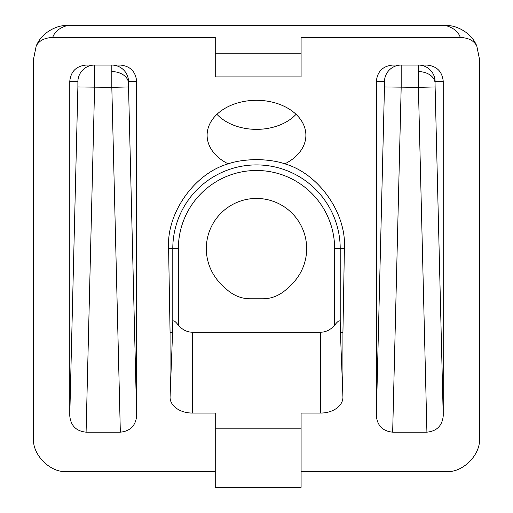 <?xml version="1.0" encoding="UTF-8"?>
<svg xmlns="http://www.w3.org/2000/svg" width="513" height="513" viewBox="0 0 513 513"><rect width="100%" height="100%" fill="white"/><g stroke="black" fill="none" stroke-linecap="round" stroke-linejoin="round"><path stroke-width="0.77" d="M306.665 248.619A50.165 50.165 0 0 0 256.5 198.448A50.165 50.165 0 0 0 223.63 286.517C231.382 294.577 240.122 298.669 249.85 298.784L263.15 298.784C272.878 298.669 281.618 294.577 289.37 286.517A50.165 50.165 0 0 0 306.665 248.619M128.474 83.01L128.532 86.947L111.821 87.364L111.821 65.068A16.724 16.717 90 0 1 128.532 81.375L128.474 83.01A16.724 11.825 0 0 0 111.763 71.596M435.056 83.01L435.114 86.947L418.403 87.364L418.403 65.068A16.724 16.717 90 0 1 435.114 81.375L435.056 83.01A16.724 11.825 0 0 0 418.345 71.596M228.195 163.846C235.185 161.338 244.618 159.902 256.5 159.524C268.37 159.896 277.809 161.338 284.805 163.846A49.389 34.922 0 0 0 305.857 134.002A49.389 34.922 0 0 0 256.5 100.304A49.389 34.922 0 0 0 207.143 134.002A49.389 34.922 0 0 0 228.195 163.846C194.26 173.535 166.244 213.402 168.604 248.619L170.066 332.232L170.066 397.286A22.296 15.768 0 0 0 192.362 413.055L215.248 413.055L215.248 487.35L301.093 487.35L301.093 428.823L215.248 428.823M296.065 114.322A47.44 33.544 0 0 1 256.5 129.359A47.44 33.544 0 0 1 216.935 114.322M52.698 37.475C44.58 37.782 39.078 40.623 36.205 46.003C42.233 31.229 58.758 24.733 66.979 25.65C59.361 27.862 54.602 31.8 52.698 37.475L215.248 37.475L215.248 76.892L301.093 76.892L301.093 53.243L215.248 53.243M215.248 471.582L66.979 471.582C50.428 473.082 32.037 454.685 33.531 438.14L33.531 59.098L36.205 46.003M344.396 248.619L340.209 248.619L340.209 321.285C339.388 320.08 337.535 321.401 334.636 325.242C330.532 329.821 325.864 332.155 320.638 332.232L320.638 413.055A22.296 15.768 0 0 0 342.934 397.286L342.934 332.232L344.396 248.619C346.756 213.402 318.74 173.535 284.805 163.846M320.638 413.055L301.093 413.055L301.093 428.823M476.795 46.003C473.948 40.636 468.446 37.795 460.302 37.475C458.404 31.806 453.646 27.862 446.021 25.65C454.236 24.733 470.767 31.229 476.795 46.003L479.469 59.098L479.469 438.14C480.963 454.685 462.572 473.082 446.021 471.582L301.093 471.582M460.302 37.475L301.093 37.475L301.093 53.243M376.343 81.375C377.35 71.506 382.788 66.068 392.663 65.068L426.912 65.068C436.794 66.068 442.232 71.506 443.232 81.375L443.232 415.857C442.232 425.732 436.794 431.164 426.912 432.17L418.403 87.364L384.468 86.947L384.468 81.375L376.343 81.375L376.343 415.857L384.468 86.947M384.468 81.375A16.724 16.717 -90 0 1 401.179 65.068L401.179 87.364L392.663 432.17L426.912 432.17M392.663 432.17C382.788 431.164 377.35 425.732 376.343 415.857M69.768 81.375C70.768 71.506 76.206 66.068 86.088 65.068L120.337 65.068C130.212 66.068 135.65 71.506 136.657 81.375L136.657 415.857C135.65 425.732 130.212 431.164 120.337 432.17L111.821 87.364L77.886 86.947L77.886 81.375L69.768 81.375L69.768 415.857L77.886 86.947M77.886 81.375A16.724 16.717 -90 0 1 94.597 65.068L94.597 87.364L86.088 432.17L120.337 432.17M86.088 432.17C76.206 431.164 70.768 425.732 69.768 415.857M446.021 25.65L66.979 25.65M320.638 332.232L192.362 332.232C187.136 332.155 182.468 329.821 178.364 325.242C175.484 321.414 173.625 320.093 172.791 321.285L172.791 248.619A83.709 83.709 0 0 1 256.5 164.91A83.709 83.709 0 0 1 340.209 248.619L334.636 248.619A78.136 78.136 0 0 0 256.5 170.483A78.136 78.136 0 0 0 178.364 248.619L178.364 325.242M340.209 321.285L340.408 332.232L342.934 332.232M170.066 332.232L172.592 332.232L172.791 321.285M172.592 332.232L170.066 397.286M342.934 397.286L340.408 332.232M192.362 332.232L192.362 413.055M178.364 248.619L168.604 248.619M334.636 325.242L334.636 248.619M435.114 86.947L443.232 415.857M443.232 81.375L435.114 81.375M128.532 86.947L136.657 415.857M136.657 81.375L128.532 81.375"/></g></svg>
